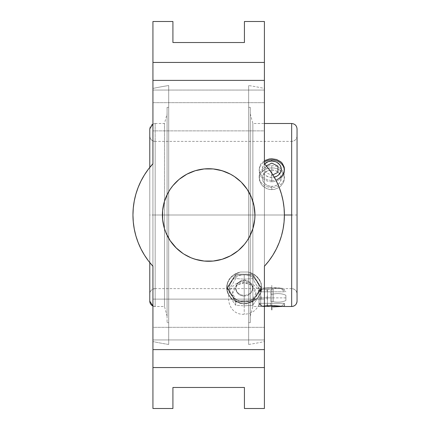 <?xml version="1.0" encoding="UTF-8"?>
<svg xmlns="http://www.w3.org/2000/svg" width="430" height="430" viewBox="0 0 430 430"><rect width="100%" height="100%" fill="white"/><g stroke="black" fill="none" stroke-linecap="round" stroke-linejoin="round"><path stroke-width="0.32" stroke-dasharray="2.15 1.61" d="M297.044 135.982L297.044 294.007L297.044 135.982C296.721 139.255 294.926 141.045 291.658 141.368A5.386 5.386 0 0 0 297.044 135.993L297.044 294.018A5.386 5.386 0 0 0 291.658 288.627L291.658 215L155.166 215L291.658 215L291.658 141.373L291.658 215L252.867 215L252.867 123.501L252.867 215L284.391 215L252.867 215L252.867 306.499L252.867 215L252.867 306.499L252.867 215L250.265 215L250.265 322.656L250.265 215L248.653 215L248.653 322.656L248.653 215L291.658 215L291.658 141.368L291.658 288.627A5.386 5.386 180 0 1 297.044 294.007L297.044 135.982A5.386 5.386 180 0 1 291.658 141.373L155.166 141.368L155.166 306.499L155.166 141.384A5.386 5.386 180 0 1 149.78 135.998L149.78 294.002A5.386 5.386 180 0 1 155.166 288.616L155.166 306.493A5.386 5.386 180 0 1 152.935 306.015A5.386 5.386 0 0 0 155.166 306.493L155.166 215L168.694 215L168.694 85.543A264.977 264.977 0 0 0 152.935 88.44L152.935 341.56L152.935 88.44A264.977 264.977 0 0 1 168.694 85.543L168.694 344.457A264.977 264.977 0 0 1 152.935 341.56A264.977 264.977 0 0 0 168.694 344.457L168.694 85.543L168.694 215L167.082 215L168.694 215L168.694 322.656L168.694 215L167.082 215L167.082 322.656L167.082 215L164.48 215L167.082 215L167.082 316.19L167.082 113.81L167.082 215L164.48 215L164.48 306.499L164.48 215L155.166 215L155.166 123.507A5.386 5.386 0 0 0 149.78 128.887L149.78 301.113M248.653 344.457L248.653 85.543A264.977 264.977 0 0 1 264.412 88.44L264.412 341.56A264.977 264.977 0 0 1 248.653 344.457L248.653 343.833L248.653 344.457A264.977 264.977 0 0 0 264.412 341.56L264.412 88.44A264.977 264.977 0 0 0 248.653 85.543L248.653 215L248.653 107.344L248.653 215L250.265 215L250.265 113.81L250.265 215L252.867 215L250.265 215L250.265 322.656L250.265 107.344L250.265 316.19L250.265 113.81L250.265 215L248.653 215L248.653 343.833L248.653 85.543L248.653 344.457M149.78 262.59L149.78 166.926M297.044 128.893A5.386 5.386 0 0 0 291.658 123.512L291.658 123.512A5.386 5.386 180 0 1 297.044 128.893L297.044 301.108M244.219 282.859L237.209 284.977L232.539 293.443L237.209 301.914L244.219 304.031L244.219 304.988L244.219 279.199L252.716 278.527L256.952 285.848L261.22 291.873L256.984 299.189L252.716 305.214L244.219 305.886L244.219 304.031A11.68 10.589 0 0 0 255.898 293.443A11.68 10.589 0 0 0 244.219 282.859L244.219 314.314L244.219 304.031L251.227 301.914L255.898 293.443L251.227 284.977L244.219 282.859A11.68 10.589 0 0 0 232.539 293.443A11.68 10.589 0 0 0 244.219 304.031L244.219 305.886L235.721 305.214L231.485 299.242L227.217 291.873L231.453 285.902L235.721 278.527L244.219 279.199L244.219 282.859M270.803 297.877L270.803 289.557L270.803 301.43L270.803 297.877L266.869 297.877L267.438 295.63L267.438 297.877L270.803 297.877L270.803 306.289L270.803 297.877L267.438 297.877L267.438 295.63L267.438 297.877L270.803 297.877L270.803 289.46L270.803 297.877M273.243 301.677L273.243 288.912L273.243 301.677A10.094 4.268 180 0 0 285.902 300.436L285.902 295.313A10.094 4.268 180 0 0 273.243 294.072A10.094 4.268 0 0 1 285.902 295.313L285.902 300.436A10.094 4.268 0 0 1 273.243 301.677L273.243 288.912L273.243 301.677A5.386 2.274 180 0 0 270.803 301.43M254.947 215A46.273 46.273 0 0 0 208.674 168.727A46.273 46.273 0 0 0 162.4 215A46.273 46.273 0 0 0 208.674 261.273A46.273 46.273 0 0 0 254.947 215L254.055 205.975L251.421 197.295L247.148 189.291L241.391 182.282M278.559 185.862L281.467 194.161L283.085 201.009L284.063 207.975L284.391 215A75.718 75.718 0 0 0 264.412 163.749L264.412 266.251A75.718 75.718 0 0 0 284.391 215L284.063 222.025L283.085 228.991L281.467 235.839L279.221 242.504L276.361 248.932L272.921 255.065L268.927 260.854L264.412 266.251L264.412 299.129L264.412 130.87L152.935 130.87L264.412 130.87L152.935 130.87L152.935 299.129L264.412 299.129L152.935 299.129L264.412 299.129L152.935 299.129L152.935 266.251L148.42 260.854L144.426 255.065L140.986 248.932M244.219 295.426L244.219 296.05A8.412 7.627 0 0 0 252.63 288.428A8.412 7.627 0 0 0 244.219 280.801L244.219 280.177L247.438 280.769L250.169 282.451L251.991 284.956L252.63 287.885L251.996 290.787L250.174 293.233L247.444 294.856L244.219 295.426L240.999 294.856L238.268 293.238L236.446 290.798L235.807 287.896L236.441 284.961L238.263 282.456L240.993 280.769L244.219 280.177L244.219 280.801A8.412 7.627 0 0 0 235.807 288.428A8.412 7.627 0 0 0 244.219 296.05L244.219 301.537A14.722 13.341 180 0 1 231.469 294.867A14.722 13.341 180 0 1 231.469 281.521A14.722 13.341 180 0 1 244.219 274.851L244.219 280.801L244.219 274.851L235.721 275.297L235.721 278.527L244.219 279.199L252.716 278.527L256.952 285.848L261.22 291.873L256.984 299.189L252.716 305.214L252.716 301.984L261.22 288.643L261.22 291.873L261.22 288.643L252.716 275.297L252.716 278.527L252.716 275.297L244.219 274.851A14.722 13.341 180 0 1 256.968 281.521A14.722 13.341 180 0 1 256.968 294.867A14.722 13.341 180 0 1 244.219 301.537L252.716 301.984L252.716 305.214L244.219 305.886L235.721 305.214L235.721 301.984L244.219 301.537L252.716 301.984L261.22 288.643L256.968 281.521L252.716 275.297L244.219 274.851L235.721 275.297L227.217 288.643L227.217 291.873L231.453 285.902L235.721 278.527L235.721 275.297L231.469 281.521A14.722 13.341 180 0 1 244.219 274.851A14.722 13.341 180 0 1 256.968 281.521A14.722 13.341 180 0 1 256.968 294.867A14.722 13.341 180 0 1 244.219 301.537A14.722 13.341 180 0 1 231.469 294.867L235.721 301.984L235.721 305.214L231.485 299.242L227.217 291.873L227.217 288.643L235.721 301.984L244.219 301.537L244.219 296.05A8.412 7.627 0 0 0 252.63 288.428A8.412 7.627 0 0 0 244.219 280.801A8.412 7.627 0 0 0 235.807 288.428A8.412 7.627 0 0 0 244.219 296.05L244.219 295.426L247.444 294.856L248.9 294.163L250.174 293.233L251.996 290.787L252.63 287.885L252.469 286.396L251.991 284.956L250.169 282.451L247.438 280.769L245.858 280.328L244.219 280.177L240.993 280.769L238.263 282.456L237.22 283.628L236.441 284.961L235.807 287.896L236.446 290.798L238.268 293.238L240.999 294.856L244.219 295.426M155.166 306.493L152.935 306.015M291.658 306.488L291.658 123.512L291.658 288.632L291.658 215L155.166 215L164.48 215L164.48 123.501L164.48 306.499L164.48 215L155.166 215L155.166 141.384L155.166 215L291.658 215L291.658 306.499M281.612 306.155L284.423 303.344L281.612 306.155L269.336 305.66L259.188 306.499L260.15 306.37L259.188 306.499L259.188 303.344L284.423 303.344L284.423 306.499L283.381 306.364M250.265 316.19L252.867 306.499L259.188 306.499L259.188 303.344L262.338 306.499L259.188 303.344L284.423 303.344L259.188 303.344L284.423 303.344L284.423 306.499L282.101 306.208M259.188 306.499L271.798 305.628L283.461 306.37M284.423 170.828A12.62 10.927 0 0 1 271.803 181.756L271.803 177.445A9.465 8.197 180 0 1 263.214 172.693A9.465 8.197 180 0 1 264.59 163.948L263.063 166.114L262.338 169.248L262.52 170.85L263.934 173.806L265.111 175.048L268.18 176.821L271.803 177.445L274.259 177.165A9.465 8.197 180 0 1 271.803 177.445L271.803 181.756A12.62 10.927 0 0 1 259.801 174.193A12.62 10.927 0 0 1 264.412 161.97A12.62 10.927 0 0 0 259.188 170.828A12.62 10.927 0 0 0 271.803 181.756L271.803 180.616L266.976 179.719L262.886 177.203L260.15 173.51L259.43 171.409L259.188 169.248L260.145 165.131L261.316 163.309L264.789 160.465L261.316 163.309L260.145 165.131L259.43 167.125L259.43 171.409L260.15 173.51L262.886 177.203L266.976 179.719L271.803 180.616L271.803 181.756A12.62 10.927 0 0 0 284.391 170.038A12.62 10.927 0 0 1 284.423 170.828L284.423 169.248M274.275 189.426L269.347 189.426L266.976 188.743L262.891 186.19L261.316 184.432L259.43 180.347L259.43 176.064L261.316 172.274L264.789 169.474L266.971 168.555L269.33 167.99L274.265 167.99L278.817 169.474L280.72 170.721L282.295 172.274L284.182 176.064L284.182 180.347L283.461 182.449L280.731 186.185L278.823 187.641L274.275 189.426L278.823 187.641L280.731 186.185L283.461 182.449L284.182 180.347L284.182 176.064L282.295 172.274L280.72 170.721L276.635 168.555L274.265 167.99L269.33 167.99L264.789 169.474L262.88 170.731L260.145 174.08L259.43 176.064L259.43 180.347L261.316 184.432L264.794 187.647L266.976 188.743L271.803 189.657L271.803 187.534A12.62 10.927 180 0 1 259.188 176.606A12.62 10.927 180 0 1 271.803 165.679L271.803 167.802L271.803 165.679A12.62 10.927 180 0 1 284.423 176.606A12.62 10.927 180 0 1 271.803 187.534L271.803 186.383A9.465 8.197 0 0 0 281.268 178.187A9.465 8.197 0 0 0 271.803 169.99L271.803 165.679L271.803 169.99L268.18 170.613L265.111 172.387L263.063 175.048L262.338 178.187L263.063 181.32L265.111 183.981L268.18 185.755L271.803 186.383L275.426 185.755L278.495 183.981L280.548 181.32L281.268 178.187L280.548 175.048L278.495 172.387L275.426 170.613L271.803 169.99A9.465 8.197 0 0 0 262.338 178.187A9.465 8.197 0 0 0 271.803 186.383L271.803 187.534A12.62 10.927 180 0 1 259.188 176.606A12.62 10.927 180 0 1 271.803 165.679A12.62 10.927 180 0 1 284.423 176.606A12.62 10.927 180 0 1 271.803 187.534L271.803 189.657L274.275 189.426M262.338 306.499L281.268 306.499L262.338 306.499M269.347 287.584L271.803 287.541L266.971 287.702L271.803 287.541L271.803 291.787L271.803 287.541L271.803 291.787L259.188 291.787L284.423 291.787L281.268 288.632L262.338 288.632L259.188 291.787L271.803 291.787L259.188 291.787L262.338 288.632L281.268 288.632L262.52 288.632L281.268 288.632L284.423 291.787L271.803 291.787L271.803 287.541L282.295 288.293L274.275 287.584L264.789 287.88L269.33 287.584M262.891 288.089L266.971 287.702L262.88 288.089M259.43 288.589L261.316 288.293L259.43 288.589M259.188 178.187L259.188 176.606M259.166 297.877L260.709 297.877L259.027 297.877L259.027 304.607L259.027 291.142L259.027 297.877L260.709 297.877L260.709 304.607L260.709 297.877L261.279 297.877L260.709 295.63L260.709 300.118L261.279 297.877L266.869 297.877L267.438 300.118L267.438 306.02L267.438 289.734L267.438 295.63L266.869 297.877L267.438 297.877L267.438 303.773L266.869 306.02L267.438 306.289L267.438 303.773L267.438 306.02L266.869 306.02L267.438 303.773L267.438 300.118L266.869 297.877L267.438 300.118L267.438 303.773L266.869 306.02L267.438 306.02L260.709 306.02L266.869 306.02L261.279 306.02L260.709 303.773L260.709 306.02L261.279 306.02L260.709 303.773L260.709 300.118L261.279 297.877L260.709 297.877L260.709 291.975L261.279 289.734L266.869 289.734L267.438 291.975L267.438 289.46L266.869 289.734L267.438 289.734L267.438 295.63L267.438 291.975L266.869 289.734L267.438 291.975L267.438 295.63L266.869 297.877L261.279 297.877L260.709 295.63L261.279 297.877L266.869 297.877L267.438 295.63L267.438 291.975L266.869 289.734L267.438 289.734L260.709 289.734L260.709 291.975L261.279 289.734L260.709 289.734L266.869 289.734L261.279 289.734L260.709 291.975L260.709 289.734L261.279 289.734L260.709 291.975L260.709 295.63L261.279 297.877L260.709 300.118L260.709 289.734L260.709 303.773L261.279 306.02L266.869 306.02L267.438 303.773L267.438 300.118L266.869 297.877L261.279 297.877L260.709 300.118L260.709 303.773L261.279 306.02L260.709 306.02L260.709 291.142L260.709 304.607L260.709 297.877L259.166 297.877L259.027 291.723L259.027 304.601L259.166 297.877M273.243 294.072A5.386 2.274 0 0 1 270.803 294.319M260.709 297.877L260.709 291.142L260.709 297.877L267.438 297.877M284.423 178.187L284.423 176.606M283.456 288.471L278.823 287.88L283.461 288.471M284.423 291.787L271.803 291.787L284.423 291.787L284.182 288.589L291.658 288.627C294.926 288.955 296.721 290.744 297.044 294.018L297.044 294.018M260.709 304.607L259.075 304.44M297.044 300.57L297.044 299.215M149.78 128.887A5.386 5.386 180 0 1 155.166 123.507L155.166 288.616A5.386 5.386 0 0 0 149.78 294.002L149.78 135.998A5.386 5.386 0 0 0 155.166 141.384M274.275 180.385L271.803 180.616L274.275 180.385M259.188 291.787L259.188 288.632L155.166 288.616M149.78 135.982L149.78 294.018L149.78 135.982C150.102 139.255 151.898 141.045 155.166 141.368M231.469 294.867A14.722 13.341 180 0 1 231.469 281.521L227.217 288.643L231.469 294.867M252.867 215L252.867 123.501L252.867 215L164.48 215L164.48 123.501L164.48 215M155.166 123.507L155.166 215L155.166 123.501L152.935 123.985M250.265 215L250.265 107.344L250.265 215M252.716 300.968L235.721 300.968L227.217 287.89L235.721 274.281L252.716 274.281L261.22 287.89L252.716 300.968L235.721 300.968L252.716 300.968L261.22 287.53L252.716 300.968M248.653 215L248.653 107.344L248.653 215M167.082 215L167.082 107.344L167.082 215M252.716 274.184L261.22 287.89L252.716 274.184L235.721 274.184L252.716 274.281L235.721 274.184L227.217 287.53L235.721 274.184L227.217 287.53L235.721 300.968L227.217 287.53L235.721 300.871L252.716 300.871L261.22 287.53L252.716 274.184M240.467 303.032A17.512 15.872 180 0 1 226.707 287.53A17.512 15.872 180 0 1 240.467 272.029L235 274.12L230.582 277.785L227.706 282.564L226.707 287.885L227.701 293.12L230.577 297.689L234.995 301.108L240.467 303.032L234.995 301.021L232.619 299.42L228.921 295.249L226.959 290.202L226.959 284.853L227.701 282.257L230.577 277.581L234.995 274.039L237.639 272.824L240.467 272.029L247.97 272.029L253.442 274.039L257.86 277.581L260.736 282.257L261.73 287.53L260.736 292.803L257.86 297.474L253.442 301.021L247.97 303.032L240.467 303.032L247.97 303.032L253.437 301.108L257.855 297.694L260.731 293.126L261.73 287.89L260.736 282.575L259.516 280.075L255.818 275.786L250.798 272.856L247.97 272.029A17.512 15.872 180 0 1 261.73 287.53A17.512 15.872 180 0 1 247.97 303.032L253.437 301.108L257.855 297.694L260.731 293.126L261.73 287.89L260.736 282.575L257.86 277.791L253.442 274.125L247.97 272.029L240.467 272.029L235 274.12L230.582 277.785L228.921 280.075L226.959 285.197L226.959 290.551L228.921 295.523L232.619 299.565L234.995 301.108L240.467 303.032M172.919 21.5L172.919 42.532L244.428 42.532L244.428 21.5L264.412 21.5L244.428 21.5L244.428 42.532L172.919 42.532L172.919 21.5L152.935 21.5L172.919 21.5M152.935 215L152.935 339.942L264.412 339.942L264.412 327.337L152.935 327.337L152.935 408.5L172.919 408.5L172.919 387.468L244.428 387.468L244.428 408.5L244.428 387.468L172.919 387.468L172.919 408.5L152.935 408.5L152.935 339.942L264.412 339.942L264.412 408.5L244.428 408.5L264.412 408.5L264.412 21.5L264.412 90.058L152.935 90.058L152.935 102.662L264.412 102.662L264.412 327.337L152.935 327.337L152.935 102.662L264.412 102.662L264.412 90.058L152.935 90.058L152.935 21.5L152.935 341.56L152.935 202.595L152.935 215L264.412 215L264.412 88.44L264.412 215M264.412 79.023L264.412 80.394L152.935 80.394L264.412 80.394M264.412 349.606L152.935 349.606L264.412 349.606L264.412 350.977M264.412 341.56L264.412 227.405L264.412 341.56M168.694 215L168.694 343.833L168.694 215M140.986 181.068L144.426 174.935L148.42 169.146L152.935 163.749L152.935 130.87L264.412 130.87L264.412 163.749L268.927 169.146L272.921 174.935L276.361 181.068M138.788 244.138L135.88 235.839L134.262 228.991L133.284 222.025L132.956 215L133.284 207.975L134.262 201.009L135.88 194.161L138.788 185.862M162.4 215L163.292 224.025L165.926 232.705L170.199 240.709L175.956 247.718M176.494 248.25L182.965 253.474M184.11 254.211L190.968 257.747L199.644 260.381M204.137 261.048L213.21 261.048M222.106 259.279L230.485 255.807L238.026 250.771M238.516 250.362L244.444 244.353L247.148 240.709L251.421 232.705M252.953 228.432L254.721 219.536M240.854 181.75L234.382 176.526M233.237 175.789L226.379 172.253L217.698 169.619M213.21 168.952L204.137 168.952M195.242 170.721L186.862 174.193L179.321 179.229M178.832 179.638L172.903 185.647L170.199 189.291L165.926 197.295M164.394 201.568L162.626 210.463M152.935 163.749A75.718 75.718 0 0 0 152.935 266.251L152.935 163.749M152.935 79.023L152.935 80.394M152.935 349.606L152.935 350.977M152.935 88.44L152.935 202.595L152.935 88.44M244.219 304.988L244.219 281.29M244.219 287.53L244.219 287.89M285.902 297.877L259.027 297.877M297.044 215L149.78 215M271.803 285.267L271.803 306.499L265.659 306.499L277.952 306.499L271.803 306.499L271.803 288.632M271.803 179.869L271.803 167.566M271.803 178.187L271.803 169.248M272.878 174.859L271.803 175.397L265.659 172.322L265.659 166.174L266.283 165.862M259.043 304.58C256.903 309.24 253.377 312.298 248.459 313.744L244.219 314.314C223.385 315.33 223.385 280.989 244.219 282.005C251.066 282.3 256.006 285.536 259.027 291.707M267.438 289.46L270.803 289.46L273.243 288.879C278.172 286.805 282.392 287.783 285.902 291.819M283.305 306.353L285.902 303.935M167.082 322.656L168.694 322.656M167.082 316.19L164.48 306.499L155.166 306.499M248.653 322.656L250.265 322.656M252.63 287.89L252.63 288.428M259.188 170.828L259.188 169.248M267.438 306.289L272.298 306.499M259.027 291.142L260.709 291.142M155.166 288.632C151.898 288.955 150.102 290.744 149.78 294.018M250.265 113.81L252.867 123.501L264.412 123.501M155.166 123.501L164.48 123.501L167.082 113.81M235.807 287.89L235.807 288.428M248.653 107.344L250.265 107.344M167.082 107.344L168.694 107.344M226.707 287.53L226.707 287.89M261.73 287.89L261.73 287.53"/><path stroke-width="0.64" d="M152.935 306.015L149.78 301.118L149.78 262.59L149.78 301.118A5.386 5.386 0 0 0 152.935 306.015A5.386 5.386 180 0 1 149.78 301.113L149.78 262.338M152.935 123.985L149.78 128.882L149.78 167.41M297.044 299.215L297.044 301.108A5.386 5.386 180 0 1 291.658 306.488L291.658 123.512M162.4 215A46.273 46.273 0 0 1 208.674 168.727A46.273 46.273 0 0 1 254.947 215A46.273 46.273 0 0 1 208.674 261.273A46.273 46.273 0 0 1 162.4 215L162.626 210.463L162.626 219.536L164.394 228.432L165.926 232.705L170.199 240.709L176.494 248.25M138.788 185.862L140.986 181.068L138.127 187.496L135.88 194.161L134.262 201.009L133.284 207.975L132.956 215L133.284 222.025L134.262 228.991L135.88 235.839L138.127 242.504L140.986 248.932L144.426 255.065L148.42 260.854L152.935 266.251A75.718 75.718 0 0 1 152.935 163.749L152.935 80.394L264.412 80.394L152.935 80.394L152.935 21.5L172.919 21.5L172.919 42.532L244.428 42.532L244.428 21.5L244.428 42.532L172.919 42.532L172.919 21.5L152.935 21.5L152.935 62.441L264.412 62.441L264.412 21.5L244.428 21.5L264.412 21.5L264.412 163.749A75.718 75.718 0 0 1 284.391 215L291.658 215L284.391 215A75.718 75.718 0 0 1 264.412 266.251L264.412 349.606L264.412 266.251L268.927 260.854L272.921 255.065L276.361 248.932L279.221 242.504L281.467 235.839L283.085 228.991L284.063 222.025L284.391 215L284.063 207.975L283.085 201.009L281.467 194.161L279.221 187.496L276.361 181.068L278.559 185.862M284.423 306.499L271.814 305.628L264.412 305.929L274.27 305.66L284.423 306.499L291.658 306.499C294.926 306.181 296.721 304.386 297.044 301.118L297.044 301.118A5.386 5.386 0 0 1 291.658 306.488L291.658 123.501C294.926 123.819 296.721 125.614 297.044 128.882L297.044 300.57M282.101 306.208L281.268 306.499L281.612 306.155M283.381 306.364L283.026 306.316M271.803 159.901A12.62 10.927 0 0 0 264.412 161.97A12.62 10.927 0 0 1 271.803 159.901L271.803 161.051A9.465 8.197 180 0 1 281.188 168.178A9.465 8.197 180 0 1 274.259 177.165L277.065 176.064L278.495 175.048L280.548 172.387L281.268 169.248L280.548 166.114L279.672 164.695L277.065 162.432L275.426 161.675L271.803 161.051L268.18 161.675L264.59 163.943A9.465 8.197 180 0 1 271.803 161.051L271.803 159.901A12.62 10.927 0 0 1 284.391 170.038A12.62 10.927 0 0 0 271.803 159.901M284.423 169.243L284.182 171.403L284.182 167.125L282.295 163.309L280.72 161.734L276.635 159.525L271.803 158.756L269.336 158.955L264.412 160.68L269.336 158.955L271.803 158.756L276.635 159.525L280.72 161.734L282.295 163.309L284.182 167.125L284.423 169.248M264.412 306.499L263.934 306.499M276.635 179.719L278.823 178.638L276.635 179.719M280.731 177.192L278.823 178.638L282.295 175.462L280.731 177.192M283.461 173.494L282.295 175.462L284.182 171.403L283.461 173.494M264.412 408.5L244.428 408.5L264.412 408.5L264.412 367.559L264.412 408.5M244.428 387.468L244.428 408.5L244.428 387.468L172.919 387.468L244.428 387.468M172.919 408.5L172.919 387.468L172.919 408.5L152.935 408.5L172.919 408.5M152.935 79.023L152.935 62.441L264.412 62.441L264.412 79.023M264.412 350.977L264.412 367.559L152.935 367.559L152.935 349.606L264.412 349.606L152.935 349.606L152.935 266.251L152.935 349.606M140.986 248.932L138.788 244.138M199.644 260.381L204.137 261.048L195.242 259.279L190.968 257.747L184.11 254.211M213.21 261.048L222.106 259.279L213.21 261.048L204.137 261.048M251.421 232.705L252.953 228.432L249.481 236.812L247.148 240.709L244.444 244.353L238.516 250.362M254.721 219.536L254.947 215L254.721 219.536L252.953 228.432M217.698 169.619L213.21 168.952L222.106 170.721L230.485 174.193L234.382 176.526L240.854 181.75M234.382 176.526L233.237 175.789M204.137 168.952L195.242 170.721L204.137 168.952L213.21 168.952M165.926 197.295L164.394 201.568L167.867 193.188L170.199 189.291L172.903 185.647L178.832 179.638M276.361 181.068L272.921 174.935L268.927 169.146L264.412 163.749L264.412 80.394M152.935 80.394L152.935 163.749L148.42 169.146L144.426 174.935L140.986 181.068M162.626 210.463L164.394 201.568M179.321 179.229L186.862 174.193L195.242 170.721M241.391 182.282L247.148 189.291L251.421 197.295L254.055 205.975L254.947 215M238.026 250.771L230.485 255.807L222.106 259.279M182.965 253.474L175.956 247.718M264.412 349.606L264.412 367.559L152.935 367.559L152.935 408.5L152.935 350.977M271.803 306.499L271.803 309.863M266.283 165.862L271.803 163.104L277.952 166.174L277.952 172.322L272.878 174.859M272.298 306.499L273.243 306.875L283.305 306.353M264.412 123.501L291.658 123.501"/></g></svg>
